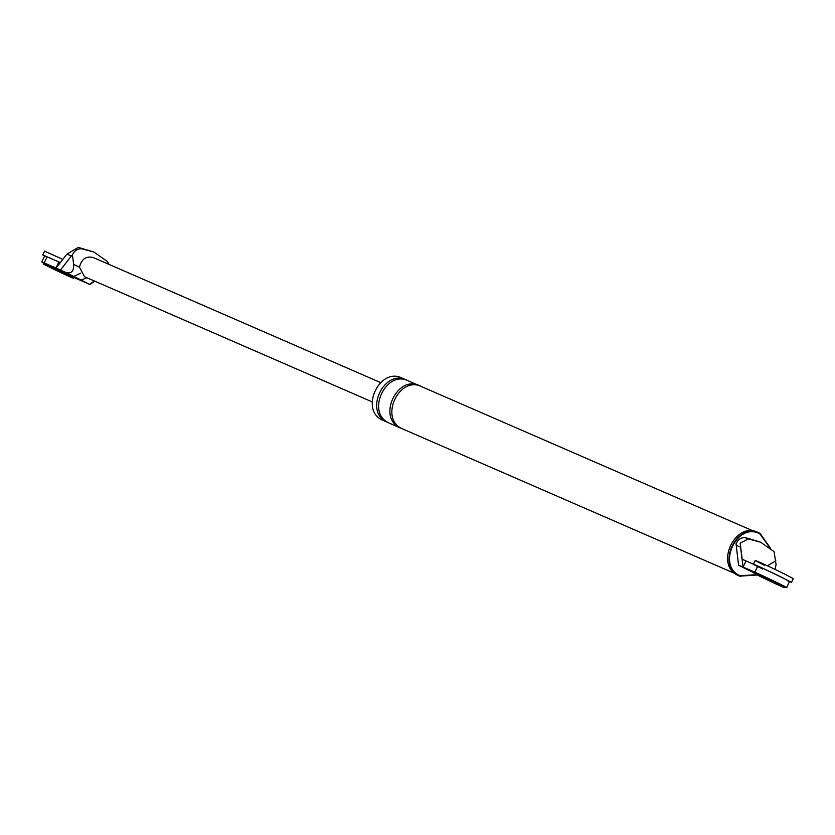 <?xml version="1.0" encoding="UTF-8"?>
<svg xmlns="http://www.w3.org/2000/svg" width="835" height="835" viewBox="0 0 835 835"><rect width="100%" height="100%" fill="white"/><g stroke="black" fill="none" stroke-linecap="round" stroke-linejoin="round"><path stroke-width="1.25" d="M73.522 277.335L89.815 284.422L73.845 276.437L80.671 273.16M73.845 276.437L60.496 269.997L71.351 255.99L66.957 254.08L60.402 262.545L58.867 261.95L55.966 268.025L60.496 269.997M58.867 261.95L47.104 256.825L44.203 262.91L55.966 268.025L60.381 262.534M44.203 262.91L41.75 261.96L44.652 255.875L47.104 256.825M65.245 272.21C71.173 274.204 73.971 271.573 73.637 264.319L72.426 254.905C74.409 250.709 77.436 248.663 81.506 248.767L93.791 251.993L107.339 261.47L109.103 264.434M93.791 251.993L78.375 247.4L66.957 254.08M72.426 254.905L71.351 255.99M372.097 401.854L84.533 276.709L79.45 267.179C81.548 259.007 86.151 255.802 93.269 257.545M94.386 280.998L89.721 284.244M81.131 280.017L86.997 277.784M94.814 281.186L89.815 284.422M738.568 565.086L736.23 545.338L740.624 547.249L742.033 559.189L757.762 566.099L754.861 572.184L738.568 565.086L744.058 567.925M754.861 572.184C765.434 576.734 796.371 591.952 784.19 586.598M740.624 547.249L740.154 543.188L748.264 538.93L760.539 542.155L774.087 551.632L776.091 564.69L775.016 569.407M775.819 560.723L767.438 565.817M742.263 559.627L740.154 543.188M736.23 545.338L736.042 543.7C738.025 539.504 741.052 537.458 745.123 537.563L760.539 542.155M745.999 560.984L743.098 567.059L742.054 559.189M757.762 566.099C768.336 570.649 799.272 585.867 787.092 580.523M758.274 574.918L739.695 576.16C715.501 565.712 737.023 520.602 760.09 533.398L770.559 548.334M759.349 533.054L760.09 533.398M757.762 574.668L739.925 575.691C716.263 565.472 737.305 521.364 759.871 533.878L769.995 547.875M387.764 422.458L382.628 420.203C358.977 409.985 380.019 365.876 402.574 378.38M740.436 576.505L738.223 575.524C714.029 565.076 735.552 519.965 758.629 532.761M387.043 422.124C363.382 411.905 384.424 367.797 406.989 380.301M389.006 422.969C365.344 412.761 386.386 368.642 408.941 381.157M400.278 427.875C376.616 417.667 397.658 373.548 420.214 386.062M402.23 428.731C378.579 418.512 399.621 374.404 422.176 386.918M66.247 274.485C49.87 266.407 33.327 259.205 50.57 267.659C66.936 275.738 83.49 282.94 66.247 274.485L73.616 278.326L74.064 277.377L66.706 273.536C50.33 265.457 33.786 258.255 51.019 266.709M43.65 262.868L43.201 263.818L50.57 267.659M53.503 268.933C67.28 275.529 70.547 276.949 63.303 273.202C49.536 266.615 46.269 265.196 53.503 268.933L48.9 266.532M67.917 275.602L63.303 273.202M62.834 259.403L44.568 251.168L42.752 254.967L51.373 258.683M776.915 583.759C760.539 575.68 743.995 568.478 761.228 576.933C777.604 585.001 794.148 592.203 776.915 583.759L784.284 587.6L784.733 586.65L777.364 582.799C760.988 574.731 744.444 567.529 761.687 575.983M754.318 572.132L753.859 573.092L761.228 576.933M764.171 578.206C777.938 584.792 781.205 586.222 773.972 582.475C760.205 575.889 756.938 574.47 764.171 578.206L759.568 575.806M778.575 584.876L773.972 582.475M762.626 569.042C741.083 558.479 761.76 567.476 782.228 577.569L791.434 582.381L793.25 578.572L784.044 573.77C763.576 563.677 742.889 554.68 764.432 565.243M81.506 248.767L78.375 247.4M73.637 264.319L79.45 267.179M745.123 537.563L748.264 538.93M92.936 257.399L380.499 382.545M753.984 572.82L738.662 565.274M786.633 587.548L789.534 581.473M401.844 378.046L406.259 379.967M400.998 428.219L389.726 423.314M408.221 380.823L419.494 385.728M735.259 573.676L402.961 429.065M421.456 386.584L753.744 531.185M753.41 564.241L755.226 560.442"/></g></svg>
